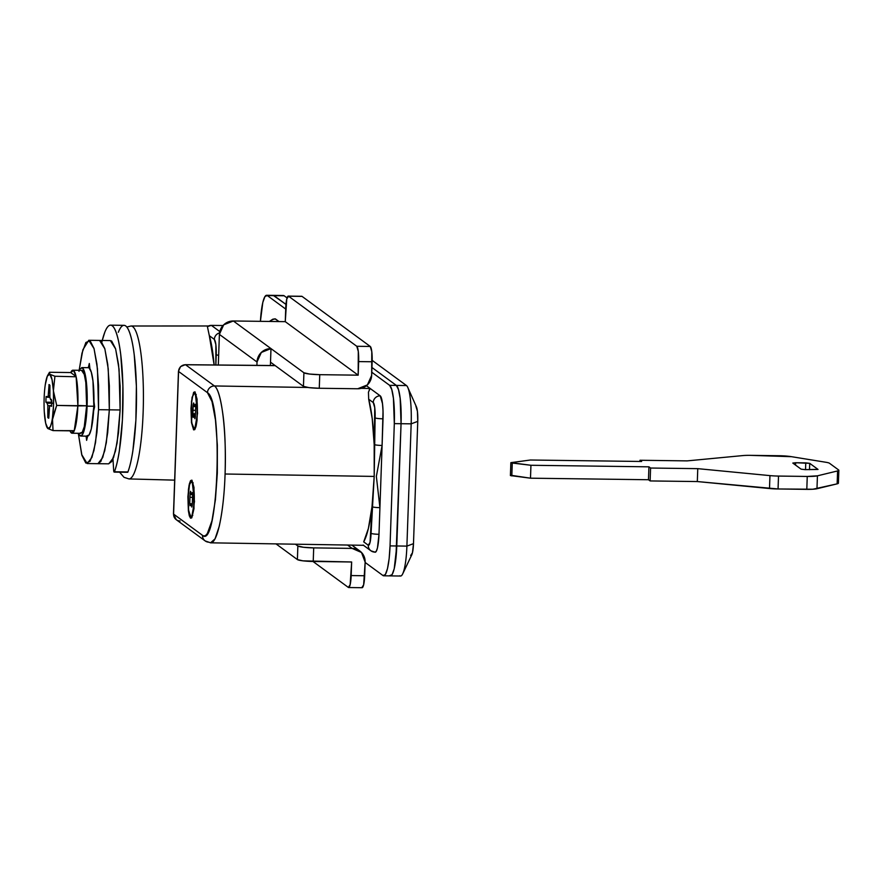 <?xml version="1.0" encoding="UTF-8"?>
<svg xmlns="http://www.w3.org/2000/svg" width="883" height="883" viewBox="0 0 883 883"><rect width="100%" height="100%" fill="white"/><g stroke="black" fill="none" stroke-linecap="round" stroke-linejoin="round"><path stroke-width="1.32" d="M180.088 520.981A6.843 6.689 -53.7 0 1 173.587 514.105A6.843 0.839 -178 0 1 173.476 513.939A6.843 0.839 2 0 0 173.587 514.105L178.565 371.445A6.843 6.689 -53.7 0 1 180.728 366.655L180.728 366.655A6.843 6.689 -53.7 0 1 185.54 364.745L275.176 365.617A10.276 1.247 2 0 1 273.068 365.628A6.843 1.358 -89.4 0 0 272.88 365.573A6.843 1.358 90.6 0 1 273.068 365.628L185.375 364.69A6.843 1.358 90.6 0 1 185.54 364.745A6.843 6.689 126.3 0 0 178.565 371.445L173.587 514.105L202.483 535.319C204.128 536.522 205.761 535.871 207.406 533.354L211.953 520.838L215.43 499.668L217.328 473.056L217.339 445.076L215.474 419.966L212.008 401.566L207.461 392.67L178.565 371.445A6.843 0.839 -178 0 1 178.465 371.29A6.843 0.839 2 0 0 178.565 371.445L207.461 392.67A6.843 6.689 -53.7 0 1 214.448 385.959L185.54 364.745L214.448 385.959C217.836 388.222 220.717 398.189 223.101 415.86C225.066 431.323 225.728 450.705 225.077 474.005C224.425 493.972 222.472 511.423 219.238 526.334L215.033 538.862L210.54 542.824M194.492 501.577L191.545 518.034L188.366 510.65L188.41 489.646L189.337 484.005L190.551 480.661L191.854 480.142L193.995 487.416L193.984 508.674L191.843 517.659L190.529 518.178L189.315 515.804L188.399 510.904L187.902 496.743L189.017 485.518L192.03 480.297L194.492 501.577M192.207 497.405L190.375 497.184L192.207 497.405M188.134 496.919A17.803 3.113 90.8 0 1 191.942 481.61A17.803 3.113 90.8 0 1 194.249 501.401A17.803 3.113 90.8 0 1 191.324 516.853A17.803 3.113 90.8 0 1 188.134 496.919L188.598 510.065L190.573 516.82L191.799 516.334L193.785 507.99L193.796 488.255L191.81 481.5L190.596 481.986L189.47 485.087L188.134 496.919M197.571 413.266L194.624 429.734L191.445 422.339L191.49 401.346L193.631 392.35L194.944 391.831L197.075 399.116L197.064 420.363L196.136 426.014L194.922 429.348L193.609 429.878L191.479 422.593L190.982 408.432L192.097 397.207L195.121 391.997L197.571 413.266M191.225 408.608A17.803 3.113 90.8 0 1 195.022 393.299A17.803 3.113 90.8 0 1 197.339 413.101L196.876 399.955L194.889 393.189L193.675 393.675L192.549 396.776L191.688 402.019L191.677 421.754L192.538 426.312L193.664 428.509L194.878 428.023L196.004 424.933L197.339 413.101A17.803 3.113 90.8 0 1 194.403 428.542A17.803 3.113 90.8 0 1 191.225 408.608M369.149 390.109L370.176 388.487L380.209 395.838L366.445 385.739L380.209 395.838A20.541 3.587 90.8 0 1 383.023 418.807A20.541 3.587 -89.2 0 0 380.209 395.838A6.843 6.689 126.3 0 0 373.233 402.549A13.698 2.395 90.8 0 1 375.109 417.858L374.204 476.423L371.07 533.343A13.698 2.395 90.8 0 1 368.244 545.197L363.708 541.864L368.244 545.197L370.054 542.438L372.008 506.699L368.377 528.498L363.708 541.864C367.162 535.727 369.933 524.005 372.008 506.699L374.204 476.423L225.077 474.005L374.204 476.423L374.182 444.502C373.388 425.098 371.555 409.999 368.686 399.215L368.454 392.129L368.686 399.215L372.218 418.608L374.182 444.502L374.756 407.747L373.233 402.549L368.686 399.215L373.233 402.549A6.843 6.689 -53.7 0 1 380.209 395.838L370.176 388.487L361.379 388.343L370.176 388.487L368.454 392.129M193.962 404.9L193.2 404.889A8.907 1.556 90.8 0 1 193.653 402.957L194.437 406.39L195.408 404.237A8.907 1.556 90.8 0 1 195.706 406.732L195.353 416.82A8.907 1.556 90.8 0 1 194.9 418.741L194.117 415.308L193.156 417.46A8.907 1.556 90.8 0 1 192.847 414.977L193.2 404.889L192.847 414.977L195.154 414.999M410.661 555.506L412.46 552.758L413.487 543.652L417.758 421.379L417.405 411.268L415.882 406.07M131.589 326.092A76.468 13.355 90.8 0 1 143.145 412.107A76.468 13.355 90.8 0 1 129.139 478.928A76.468 13.355 -89.2 0 0 143.145 412.107A76.468 13.355 -89.2 0 0 131.589 326.092M214.139 364.977A77.439 13.532 -89.2 0 0 209.326 335.706L207.406 326.6L209.326 335.706L214.348 339.392L215.871 344.591L215.86 364.999L216.225 354.701A6.843 0.839 2 0 0 218.664 355.297A6.843 0.839 -178 0 1 216.225 354.701C216.368 346.368 215.739 341.257 214.348 339.392A6.843 6.689 -53.7 0 1 219.514 332.913A6.843 6.689 126.3 0 0 214.348 339.392L209.326 335.706L214.139 364.977M282.681 295.761A34.238 5.982 90.8 0 1 284.171 295.783L287.052 297.902L284.171 295.783L267.317 295.562L264.966 296.489L262.803 302.461L260.419 321.335A34.238 5.982 90.8 0 1 266.511 295.286A34.238 5.982 90.8 0 1 267.317 295.562L285.706 309.061L267.317 295.562L274.05 295.65L285.96 304.381L273.211 295.375A34.238 5.982 90.8 0 1 274.05 295.65L284.171 295.783A34.238 5.982 -89.2 0 0 283.366 295.507M389.723 575.628L392.063 574.69L394.226 568.729L396.787 545.981L401.059 423.708L400.176 398.421L398.52 389.657L396.368 385.418L371.942 367.494L396.368 385.418A34.238 5.982 90.8 0 1 401.059 423.708L411.169 423.84A34.238 5.982 -89.2 0 0 406.478 385.551L396.368 385.418L371.942 367.494L396.368 385.418L389.624 385.33L371.776 372.229L389.624 385.33L406.478 385.551A34.238 5.982 90.8 0 1 407.913 387.725A34.238 5.982 90.8 0 1 411.169 423.84L406.897 546.113L396.787 545.981L401.059 423.708L411.169 423.84L417.758 421.379L413.487 543.652L406.897 546.113L396.787 545.981A34.238 5.982 90.8 0 1 390.518 575.893A34.238 5.982 90.8 0 1 389.723 575.628L392.063 574.69L394.226 568.729L395.893 558.641L401.059 423.708L400.176 398.421L398.52 389.657L396.368 385.418A34.238 5.982 -89.2 0 1 401.059 423.708L394.315 423.619L393.432 398.332L391.787 389.569L389.624 385.33A34.238 5.982 90.8 0 1 394.315 423.619L401.059 423.708L396.787 545.981L390.043 545.893L394.315 423.619L390.043 545.893L396.787 545.981A34.238 5.982 -89.2 0 1 390.518 575.893M372.173 360.374L406.478 385.551L372.173 360.374M400.639 576.025A34.238 5.982 -89.2 0 0 406.897 546.113L411.169 423.84L417.758 421.379A13.698 2.395 -89.2 0 0 416.456 406.931M219.768 331.544L211.368 325.386L222.991 325.529L211.368 325.386L207.406 326.6A6.843 6.689 126.3 0 1 211.368 325.386L219.768 331.544M269.381 321.456L272.781 319.204L275.099 318.851L279.028 321.578L275.54 319.017A20.541 3.587 -89.2 0 0 275.054 318.851A20.541 3.587 90.8 0 1 275.54 319.017A6.843 6.689 126.3 0 0 270.22 321.467A6.843 6.689 -53.7 0 1 275.54 319.017L279.028 321.578L275.032 318.851M210.507 542.813L210.651 542.824C217.306 543.597 223.852 512.361 225.077 474.005C226.688 432.361 221.622 390.396 214.448 385.959L307.836 387.471L214.448 385.959A6.843 6.689 126.3 0 0 207.461 392.67C223.454 400.86 218.233 550.407 202.483 535.319L173.587 514.105A6.843 6.689 126.3 0 0 176.225 519.679M363.112 545.021L370.937 550.804L375.198 552.239A20.541 3.587 -89.2 0 0 378.995 534.292A6.843 0.839 -178 0 1 371.07 533.343A6.843 0.839 2 0 0 378.995 534.292L379.922 507.648L376.357 476.39L382.096 445.451L383.023 418.807A6.843 0.839 -178 0 1 375.109 417.858A6.843 0.839 2 0 0 383.023 418.807L378.995 534.292A20.541 3.587 90.8 0 1 375.231 552.239A20.541 3.587 90.8 0 1 374.756 552.085A6.843 6.689 -53.7 0 1 368.244 545.197A6.843 6.689 126.3 0 0 370.893 550.771M189.757 503.277L190.11 493.2A8.907 1.556 90.8 0 1 190.573 491.268L191.346 494.701L192.317 492.548A8.907 1.556 90.8 0 1 192.626 495.043L192.273 505.12A8.907 1.556 90.8 0 1 191.81 507.052L191.037 503.619L190.066 505.771A8.907 1.556 90.8 0 1 189.757 503.277M411.842 554.679A13.698 2.395 -89.2 0 0 413.487 543.652L406.897 546.113A34.238 5.982 90.8 0 1 402.803 573.663A34.238 5.982 90.8 0 1 399.833 575.76M208.995 542.195A6.843 6.689 -53.7 0 1 202.483 535.319A6.843 6.689 126.3 0 0 205.132 540.893M195.408 404.237L195.584 405.485L194.437 406.39L195.684 406.412L194.437 406.39L193.653 402.957M195.353 416.82L195.706 406.732M193.156 417.46L194.117 415.308L195.176 415.319L194.117 415.308L195.298 417.14L194.69 417.129L194.9 418.741M195.121 413.708L193.145 413.674L195.121 413.708M195.165 410.308L193.509 410.286L195.165 410.308M195.695 406.577L193.388 406.544L195.695 406.577M374.182 444.502A6.843 0.839 2 0 0 382.096 445.451L383.034 410.816L382.494 403.641L380.209 395.838C382.295 398.697 383.233 406.357 383.023 418.807L378.995 534.292L379.922 507.648L376.357 476.39L382.096 445.451A6.843 0.839 -178 0 1 374.182 444.502M372.008 506.699A6.843 0.839 2 0 0 379.922 507.648A6.843 0.839 -178 0 1 372.008 506.699M81.534 370.33L84.293 374.48L85.817 382.538L86.622 405.805L77.859 405.904A31.501 5.508 90.8 0 1 74.249 430.672L53.035 430.606L47.903 428.575A27.395 4.79 90.8 0 1 47.02 427.405A27.395 4.79 90.8 0 1 44.305 411.997A27.395 4.79 90.8 0 1 44.15 397.946A27.395 4.79 90.8 0 1 45.254 384.833A27.395 4.79 90.8 0 1 47.715 375.341A27.395 4.79 90.8 0 1 49.801 374.237L54.923 376.257L76.137 376.776A31.501 5.508 90.8 0 1 77.87 405.463L86.622 405.805A31.501 5.508 -89.2 0 0 81.777 370.341M70.728 372.582A31.501 5.508 90.8 0 1 72.881 370.22A31.501 5.508 90.8 0 1 76.07 376.5L76.07 376.5A31.501 5.508 -89.2 0 0 70.728 372.582L73.543 370.463L76.07 376.5L70.728 372.582M81.821 367.604A34.238 5.982 90.8 0 1 87.097 406.147L93.841 406.235A34.238 5.982 -89.2 0 0 88.565 367.692M88.3 367.681L89.304 363.487L88.3 367.681L89.15 367.957L91.302 372.185L92.958 380.948L93.841 406.235L91.28 428.983L89.117 434.944L86.777 435.882M87.351 436.136A34.238 5.982 -89.2 0 0 93.841 406.235L87.097 406.147A34.238 5.982 90.8 0 1 80.607 436.047M78.455 433.299L80.033 435.794L82.373 434.855L84.536 428.895L87.097 406.147L87.108 392.814L86.214 380.86L84.558 372.096L82.406 367.869L80.066 368.796L79.282 370.297M80.662 433.31A31.501 5.508 -89.2 0 0 86.622 405.805L84.271 426.732L82.274 432.217L80.121 433.078M74.161 430.882A31.501 5.508 90.8 0 1 72.02 433.211A31.501 5.508 90.8 0 1 69.978 430.827L71.357 432.957L74.172 430.849M76.137 376.776L77.682 389.524L77.87 405.463A31.501 5.508 -89.2 0 0 76.137 376.776L54.923 376.257L53.399 390.805L56.7 405.418L77.881 405.705L76.137 376.776M77.859 405.904L76.589 420.772L74.249 430.672A31.501 5.508 -89.2 0 0 77.859 405.904L56.7 405.418L52.45 417.979L53.035 430.606L74.216 430.882L77.859 405.904M49.492 372.273L70.684 372.549L49.492 372.273L49.801 374.237A27.395 4.79 90.8 0 1 53.399 390.805L54.923 376.257L49.801 374.237L49.492 372.273L47.726 375.319M51.589 406.346L50.309 405.529L49.536 406.931L48.775 418.167A16.777 2.936 90.8 0 1 47.792 417.438L47.837 405.683L47.185 403.244L45.916 402.173A16.777 2.936 90.8 0 1 45.971 399.293A16.777 2.936 90.8 0 1 46.115 396.467L49.923 397.306L47.395 397.273L48.179 395.882L49.823 395.893L48.179 395.882L48.653 392.008L49.713 392.019L48.653 392.008L49.216 384.646L49.923 385.374L49.878 397.118L50.519 399.569L51.788 400.639A16.777 2.936 90.8 0 1 51.733 403.52A16.777 2.936 90.8 0 1 51.589 406.346L50.309 405.529L51.644 405.551L50.309 405.529L49.536 406.931L48.775 418.167L47.792 417.438L48.808 417.449L47.792 417.438L48.024 410.043L49.15 410.065L48.024 410.043L47.837 405.683L50.21 405.716L47.837 405.683L47.185 403.244L52.583 403.31L47.185 403.244L45.916 402.173L51.313 402.24L52.583 403.31L51.313 402.24L51.369 399.359M46.115 396.467L47.395 397.273L48.179 395.882L49.073 384.624M52.45 417.979A27.395 4.79 90.8 0 1 47.903 428.575L53.035 430.606L52.45 417.979L53.554 404.856L53.399 390.805L52.031 379.602L49.801 374.237L47.329 376.147L45.254 384.833A27.395 4.79 -89.2 0 0 44.15 397.946A27.395 4.79 -89.2 0 0 44.305 411.997L45.684 423.211L47.903 428.575L50.386 426.666L56.7 405.418L53.399 390.805A27.395 4.79 90.8 0 1 52.45 417.979M47.042 427.449L47.903 428.575M48.929 384.646A16.777 2.936 90.8 0 1 49.923 385.374L49.878 397.118L50.519 399.569L51.788 400.639M270.507 362.185L270.386 365.54L270.507 362.185L303.443 386.357L270.507 362.185L270.982 348.597L233.344 320.982A13.698 13.377 126.3 0 0 219.392 334.392L218.322 365.021L219.392 334.392L257.019 362.008L219.392 334.392L223.675 324.834L233.344 320.982L303.918 372.769L309.525 374.039L319.745 374.679L319.271 388.266L357.703 388.763L367.383 384.911L371.666 375.352L372.14 361.765L358.653 361.589L358.178 375.176L319.745 374.679L358.178 375.176L285.264 321.655L233.344 320.982L285.264 321.655L358.178 375.176L358.299 351.478L356.776 346.279L288.564 296.213L286.765 298.973L285.264 321.655L285.739 308.079A13.698 2.395 90.8 0 1 288.244 296.103A13.698 2.395 90.8 0 1 288.564 296.213L356.776 346.279L370.264 346.456L371.787 351.655L371.666 375.352A13.698 13.377 -53.7 0 1 357.703 388.763L319.271 388.266L309.05 387.626L303.443 386.357L303.918 372.769L270.982 348.597L270.507 362.185M256.909 365.407L257.019 362.008A13.698 13.377 -53.7 0 1 270.982 348.597L261.313 352.46L257.019 362.008L256.909 365.407M348.653 587.537L362.129 587.714A13.698 2.395 -89.2 0 0 364.668 575.749L351.18 575.561A13.698 2.395 90.8 0 1 348.675 587.537A13.698 2.395 90.8 0 1 348.355 587.427L313.001 561.478L348.355 587.427L350.154 584.667L351.655 561.985L351.18 575.561L364.668 575.749L365.143 562.162L361.522 552.504L352.129 548.398L313.697 547.89L313.222 561.478L351.655 561.985L303.001 560.848L297.394 559.579L276.015 543.884L297.394 559.579L297.858 545.992L303.476 547.261L313.697 547.89L352.129 548.398L347.56 545.043L352.129 548.398A13.698 13.377 -53.7 0 1 365.143 562.162L363.641 584.844L361.842 587.603M302.052 296.39L370.264 346.456L302.052 296.39L288.564 296.213L302.052 296.39A13.698 2.395 -89.2 0 0 301.732 296.28M295.419 544.193L297.858 545.992L295.419 544.193M356.776 346.279A13.698 2.395 90.8 0 1 358.653 361.589L372.14 361.765A13.698 2.395 -89.2 0 0 370.264 346.456L356.776 346.279M297.394 559.579A13.698 1.667 2 0 0 313.222 561.478L313.697 547.89A13.698 1.667 -178 0 1 297.858 545.992L297.394 559.579M303.443 386.357A13.698 1.667 2 0 0 319.271 388.266L319.745 374.679A13.698 1.667 -178 0 1 303.918 372.769L303.443 386.357M101.909 341.975A77.042 13.466 90.8 0 1 110.563 325.165A77.042 13.466 90.8 0 1 122.88 385.374A77.042 13.466 90.8 0 1 114.426 471.776L127.914 471.952A77.042 13.466 -89.2 0 0 136.368 385.551A77.042 13.466 -89.2 0 0 124.039 325.341M112.98 459.028L113.642 470.01L112.98 459.028M114.161 472.107L127.649 472.284A3.422 0.596 -89.2 0 0 127.914 471.952L114.426 471.776A3.422 0.596 90.8 0 1 114.161 472.107A3.422 0.596 90.8 0 1 113.642 470.01L114.426 471.776C116.335 466.765 117.98 459.734 119.382 450.672L122.406 420.065L122.903 385.959L120.772 355.032C119.647 345.816 118.201 338.586 116.446 333.355C114.691 328.123 112.803 325.397 110.761 325.176C108.73 324.955 106.755 327.273 104.845 332.107L102.262 340.463M118.322 332.284C120.243 327.45 122.218 325.132 124.249 325.352C126.28 325.573 128.178 328.299 129.933 333.531C131.688 338.763 133.134 345.993 134.26 355.209L136.379 386.136L135.883 420.242L132.869 450.849C131.468 459.911 129.812 466.941 127.914 471.952L127.439 472.063M365.132 562.438L382.979 575.539L385.319 574.601L387.482 568.641L389.149 558.553L390.043 545.893A34.238 5.982 90.8 0 1 383.785 575.804A34.238 5.982 90.8 0 1 382.979 575.539L365.132 562.438M378.995 534.292L377.46 547.946L376.158 551.522L374.756 552.085C376.931 552.35 378.343 546.411 378.995 534.292M274.05 295.65L273.211 295.375A34.238 5.982 -89.2 0 1 274.05 295.65M89.779 367.405L89.514 368.288L89.779 367.405M79.117 370.297L82.892 349.745L88.764 340.286L99.558 340.43L104.845 348.818L108.245 368.939L109.326 409.822L120.121 409.966L119.039 369.083L115.629 348.962L110.342 340.573L99.558 340.43L104.845 348.818L108.245 368.939L109.326 409.822L109.337 385.838L107.737 364.326L104.768 348.553L100.883 340.926L99.36 340.43L100.883 340.926L104.768 348.553L107.737 364.326L109.337 385.838L109.326 409.822L106.324 442.736L102.726 457.549L97.936 463.685L102.726 457.549L106.324 442.736L109.326 409.822L107.704 432.637L109.326 409.822L98.543 409.69L120.121 409.966L118.499 432.769L115.507 450.926L111.611 461.654L108.554 463.829M110.154 340.573L111.666 341.059L115.552 348.686L118.532 364.469L120.132 385.981L120.121 409.966L117.108 442.88L113.521 457.681L108.73 463.829L87.152 463.542L81.689 454.546L78.289 433.299L81.931 455.429L85.828 463.056L90.033 461.368L93.929 450.639L96.92 432.493L98.543 409.69L98.554 385.694L96.953 364.182L93.984 348.41L90.099 340.783L85.883 342.461L81.987 353.189L78.995 371.346M97.77 463.685L100.828 461.511L104.724 450.783L107.704 432.637L104.724 450.783L100.828 461.511L97.77 463.685M805.76 462.869L795.649 462.736L795.572 465.098L795.649 462.736L809.722 463.343L809.501 469.69L809.722 463.343L817.956 469.381L809.722 463.343L805.76 462.869L805.528 469.646L805.76 462.869M817.956 469.381L805.064 469.635L818.011 469.458M805.064 469.635L801.102 469.16L792.868 463.122L801.102 469.16L805.064 469.635M791.455 456.677L825.914 462.273A13.698 1.667 -178 0 1 829.49 463.266L838.651 469.988A13.698 1.667 -178 0 1 838.85 470.286A13.698 1.667 -178 0 1 837.592 470.937L817.426 475.827A13.687 1.667 -178 0 1 807.25 476.445L778.508 476.069A13.698 1.667 -178 0 1 769.954 475.617L697.769 468.652L650.572 468.034L648.928 466.831L530.937 465.275L510.86 462.659L530.396 460.01L641.643 461.478L639.987 460.264L687.184 460.882L742.669 455.595A13.698 1.667 -178 0 1 750.285 455.352L779.027 455.727A13.698 1.667 -178 0 1 791.455 456.677L750.285 455.352A13.698 1.667 2 0 0 742.669 455.595L687.184 460.882L639.987 460.264L639.954 461.456L639.987 460.264L641.643 461.478L530.396 460.01L510.882 462.703L512.272 463.045L511.82 475.948L512.272 463.045L530.937 465.275L530.495 478.189L530.937 465.275L648.928 466.831L648.475 479.734L648.928 466.831L650.572 468.034L650.131 480.937L650.572 468.034L697.769 468.652L697.316 481.555L697.769 468.652L769.954 475.617L769.501 488.531L769.954 475.617A13.698 1.667 2 0 0 778.508 476.069L778.055 488.972L778.508 476.069L807.25 476.445L806.808 489.359L807.25 476.445L817.426 475.827L816.974 488.729L817.426 475.827L837.592 470.937L837.139 483.851L837.592 470.937A13.698 1.667 2 0 0 838.651 469.988L829.49 463.266A13.698 1.667 2 0 0 825.914 462.273L791.455 456.677M510.86 462.648L510.407 475.562L530.495 478.189L648.475 479.734L650.131 480.937L697.316 481.555L769.501 488.531A13.698 1.667 2 0 0 778.055 488.972L806.808 489.359A13.687 1.667 2 0 0 816.974 488.729L837.139 483.851A13.698 1.667 2 0 0 838.397 483.2L838.85 470.286M792.868 463.122L795.649 462.736L792.813 463.056M511.191 475.319L530.495 478.189L648.475 479.734L650.131 480.937L697.316 481.555L778.055 488.972L812.89 489.237L837.139 483.851L838.199 482.891M88.764 340.286L94.062 348.675L97.461 368.796L98.543 409.69L95.53 442.593L91.942 457.405L87.152 463.542M89.304 363.487L89.967 368.906L89.304 363.487M93.951 401.39L94.613 406.798L93.609 410.992L94.613 406.798L93.951 401.39M87.616 436.147L86.622 440.341L86.104 436.136L86.622 440.341L87.616 436.147M275.099 365.551L185.375 364.69L180.585 366.577L178.465 371.301L173.476 513.95L176.269 519.712L205.176 540.926L210.651 542.824M193.178 482.924L191.975 481.643M196.269 394.613L195.055 393.343M210.684 542.824L363.664 545.308M126.799 327.03L130.982 326.004L208.487 325.982M119.602 472.173L124.017 477.317L128.973 478.928L174.657 480.142M283.432 295.507L266.578 295.286M400.573 576.025L383.719 575.804M195.838 427.129L194.635 428.343M192.759 515.44L191.556 516.654M402.725 573.829L411.82 554.745M416.423 406.864L407.836 387.538M81.633 370.33L72.87 370.22M81.666 367.593L88.41 367.681M80.772 436.07L87.505 436.158M72.042 433.211L80.806 433.332M351.82 545.109L359.756 550.937M288.266 296.103L301.754 296.28M124.028 325.341L110.541 325.165"/></g></svg>
